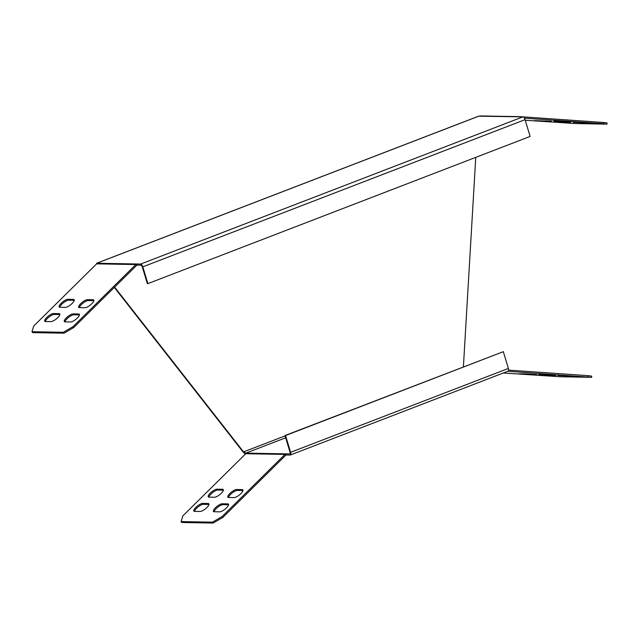 <?xml version="1.0" encoding="UTF-8"?>
<svg xmlns="http://www.w3.org/2000/svg" width="639" height="639" viewBox="0 0 639 639"><rect width="100%" height="100%" fill="white"/><g stroke="black" fill="none" stroke-linecap="round" stroke-linejoin="round"><path stroke-width="0.96" d="M137.073 265.121L140.987 265.185A1.725 0.735 -111.1 0 1 142.265 266.83L147.329 283.604L147.881 283.612L142.816 266.838A2.923 1.254 -111.1 0 0 140.644 264.051L136.722 263.979L137.073 265.121A1.725 1.534 91 0 0 136.554 265.457L73.709 327.559L64.028 333.183L32.661 332.623L31.95 331.721L33.795 325.954L96.633 263.851A2.923 2.604 -89 0 1 97.519 263.276L96.625 263.26L96.561 263.931M74.276 300.306A6.023 1.853 -38 0 0 74.148 300.298L68.661 300.202A6.023 1.853 -38 0 0 63.373 302.822A6.023 1.853 -38 0 0 59.754 307.271M79.46 314.899A6.023 1.853 -38 0 0 79.34 314.899L73.852 314.795A6.023 1.853 -38 0 0 68.565 317.415A6.023 1.853 -38 0 0 64.946 321.864M59.858 314.556A6.023 1.853 -38 0 0 59.731 314.548L54.243 314.452A6.023 1.853 -38 0 0 48.963 317.064A6.023 1.853 -38 0 0 45.345 321.513M93.877 300.657A6.023 1.853 -38 0 0 93.757 300.649L88.262 300.554A6.023 1.853 -38 0 0 82.982 303.174A6.023 1.853 -38 0 0 79.364 307.623M59.028 313.645A6.023 1.853 142 0 1 59.739 313.917A6.023 1.853 142 0 1 56.967 318.398A6.023 1.853 142 0 1 50.952 321.617L45.465 321.521A6.023 1.853 142 0 1 44.754 321.249A6.023 1.853 142 0 1 47.526 316.768A6.023 1.853 142 0 1 53.54 313.541L59.028 313.645L59.731 314.548M73.445 299.395A6.023 1.853 142 0 1 74.156 299.675A6.023 1.853 142 0 1 71.384 304.148A6.023 1.853 142 0 1 65.37 307.375L59.882 307.279A6.023 1.853 142 0 1 59.171 307A6.023 1.853 142 0 1 61.943 302.527A6.023 1.853 142 0 1 67.95 299.3L73.445 299.395L74.148 300.298M64.028 333.183L63.317 332.28L31.95 331.721M63.317 332.28L73.006 326.657L73.709 327.559M97.519 263.276L136.722 263.979A2.923 2.604 91 0 0 135.843 264.554L73.006 326.657M78.629 313.989A6.023 1.853 142 0 1 79.34 314.268A6.023 1.853 142 0 1 76.568 318.749A6.023 1.853 142 0 1 70.562 321.968L65.074 321.872A6.023 1.853 142 0 1 64.363 321.601A6.023 1.853 142 0 1 67.135 317.12A6.023 1.853 142 0 1 73.142 313.893L78.629 313.989L79.34 314.899M93.046 299.747A6.023 1.853 142 0 1 93.757 300.018A6.023 1.853 142 0 1 90.986 304.499A6.023 1.853 142 0 1 84.971 307.726L79.484 307.623A6.023 1.853 142 0 1 78.773 307.351A6.023 1.853 142 0 1 81.544 302.87A6.023 1.853 142 0 1 87.559 299.651L93.046 299.747L93.757 300.649M290.322 455.016L508.101 371.163A2.923 1.254 68.9 0 0 508.388 368.455L503.324 351.682L285.537 435.534L290.601 452.308A2.923 1.254 -111.1 0 1 290.322 455.016A2.923 1.254 -111.1 0 1 290.106 455.056L286.184 454.984A1.725 1.534 -89 0 0 285.665 455.327L222.827 517.422L213.138 523.053L212.436 522.151L181.061 521.592L182.906 515.825L245.751 453.722A2.923 2.604 91 0 1 246.63 453.147L245.847 453.131L245.967 453.53M212.436 522.151L222.116 516.52L222.827 517.422M285.665 455.327L284.962 454.417L222.116 516.52M222.556 489.266L217.068 489.17A6.023 1.853 -38 0 0 211.054 492.389A6.023 1.853 -38 0 0 208.282 496.87A6.023 1.853 -38 0 0 208.993 497.142L214.48 497.246A6.023 1.853 -38 0 0 220.495 494.019A6.023 1.853 -38 0 0 223.267 489.538A6.023 1.853 -38 0 0 222.556 489.266L223.267 490.169L217.771 490.073A6.023 1.853 -38 0 0 212.491 492.693A6.023 1.853 -38 0 0 208.873 497.142M227.748 503.859L222.26 503.764A6.023 1.853 -38 0 0 216.246 506.983A6.023 1.853 -38 0 0 213.474 511.464A6.023 1.853 -38 0 0 214.185 511.743L219.672 511.839A6.023 1.853 -38 0 0 225.687 508.612A6.023 1.853 -38 0 0 228.458 504.139A6.023 1.853 -38 0 0 227.748 503.859L228.45 504.762L222.963 504.666A6.023 1.853 -38 0 0 217.675 507.286A6.023 1.853 -38 0 0 214.065 511.735M208.138 503.508L202.651 503.412A6.023 1.853 -38 0 0 196.644 506.639A6.023 1.853 -38 0 0 193.873 511.112A6.023 1.853 -38 0 0 194.583 511.392L200.071 511.488A6.023 1.853 -38 0 0 206.077 508.269A6.023 1.853 -38 0 0 208.849 503.788A6.023 1.853 -38 0 0 208.138 503.508L208.849 504.411L203.362 504.315A6.023 1.853 -38 0 0 198.074 506.935A6.023 1.853 -38 0 0 194.456 511.384M242.165 489.618L236.67 489.514A6.023 1.853 -38 0 0 230.663 492.741A6.023 1.853 -38 0 0 227.891 497.222A6.023 1.853 -38 0 0 228.602 497.493L234.09 497.589A6.023 1.853 -38 0 0 240.096 494.37A6.023 1.853 -38 0 0 242.868 489.889A6.023 1.853 -38 0 0 242.165 489.618L242.868 490.52L237.381 490.417A6.023 1.853 -38 0 0 232.093 493.036A6.023 1.853 -38 0 0 228.474 497.485M213.138 523.053L181.772 522.494L181.061 521.592M140.644 264.051L522.894 116.873L518.972 116.801L478.651 116.17L96.625 263.26M289.994 453.826L285.841 453.85L286.184 454.984M96.848 263.659L96.729 263.268L478.978 116.09M463.403 366.834L475.759 157.37M114.629 287.127L243.547 451.885L242.996 451.877L245.328 454.137M114.325 287.422L242.996 451.877M285.098 435.886L243.547 451.885L245.847 453.131L285.673 437.795M522.894 116.873A2.923 1.254 68.9 0 1 525.058 119.661L530.122 136.434L147.881 283.612M289.763 453.914A1.725 0.735 -111.1 0 0 289.89 453.898A1.725 0.735 -111.1 0 0 290.05 452.3L284.986 435.526L285.537 435.534M503.324 351.682L284.986 435.526M587.904 376.858L587.976 375.652L591.706 376.123L591.634 377.322L507.829 371.275M503.348 372.992L560.267 376.762L591.634 377.322M587.976 375.652L508.62 370.117M544.42 375.213L538.27 375.133L542.87 375.524L555.786 375.94L544.42 375.213M525.298 373.879L519.148 373.799L523.748 374.19L536.672 374.606L525.298 373.879M555.611 374.973L538.749 374.142L555.618 374.853M574.733 376.307L557.871 375.476L574.733 376.187M245.751 453.722L284.962 454.417A2.923 2.604 -89 0 1 285.841 453.85L246.63 453.147M525.242 120.26L575.611 123.575L606.978 124.134L603.256 123.67L603.32 122.464L519.978 116.649A2.923 2.604 91 0 0 518.972 116.801M479.761 116.106A2.923 2.604 -89 0 1 480.768 115.955L519.739 116.641M603.32 122.464L607.05 122.928L606.978 124.134M570.475 122.768L553.614 121.937L570.475 122.648M590.077 123.119L573.215 122.289L590.085 123M570.954 121.785L554.101 120.955L570.962 121.666M551.353 121.434L534.492 120.603L551.361 121.314M603.256 123.67L524.395 118.167M136.554 265.457L135.843 264.554L96.633 263.851M142.816 266.838L525.058 119.661M508.388 368.455L290.601 452.308M530.538 374.119L530.514 374.526M545.89 120.923L545.866 121.338M549.66 375.452L549.636 375.86M550.147 374.462L550.123 374.877M569.261 375.796L569.237 376.211M565.491 121.274L565.467 121.682M584.613 122.608L584.589 123.015M565.004 122.257L564.98 122.672M217.068 489.17L217.771 490.073M222.26 503.764L222.963 504.666M202.651 503.412L203.362 504.315M236.67 489.514L237.381 490.417M67.95 299.3L68.661 300.202M73.142 313.893L73.852 314.795M53.54 313.541L54.243 314.452M87.559 299.651L88.262 300.554M480.648 115.947L519.858 116.641"/></g></svg>
